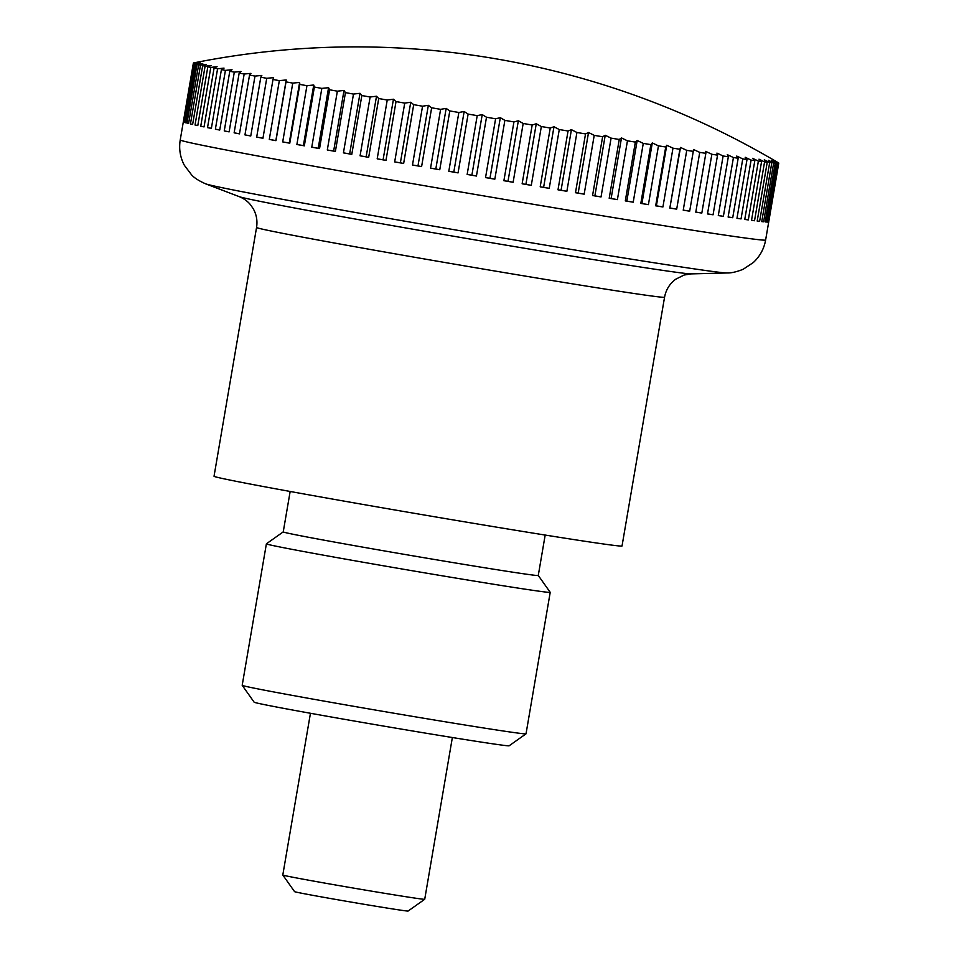 <?xml version="1.0" encoding="UTF-8"?>
<svg xmlns="http://www.w3.org/2000/svg" width="959" height="959" viewBox="0 0 959 959"><rect width="100%" height="100%" fill="white"/><g stroke="black" fill="none" stroke-linecap="round" stroke-linejoin="round"><path stroke-width="1.44" d="M214.037 476.239A206.964 2.805 9.7 0 0 353.38 502.756A206.964 2.805 9.7 0 0 581.334 540.72A206.964 2.805 9.7 0 0 622.031 545.983L664.563 297.206A206.964 2.805 9.7 0 1 623.853 291.956A206.964 2.805 9.7 0 1 338.287 243.718A206.964 2.805 9.7 0 1 256.556 227.475L214.037 476.239M723.122 155.981L713.064 214.792A296.942 4.028 -170.3 0 1 710.319 214.372A296.942 4.028 -170.3 0 1 707.502 213.941L717.548 155.142A801.928 115.847 -80.4 0 0 716.924 153.104A801.928 793.441 -75 0 1 723.122 155.981A296.942 4.028 9.7 0 0 728.337 156.773A801.928 165.439 -80.5 0 0 727.306 154.675A801.928 784.594 -76.6 0 1 733.431 157.54A296.942 4.028 9.7 0 0 738.178 158.235A801.928 214.384 -80.5 0 0 736.74 156.077A801.928 772.666 -77.5 0 1 742.769 158.906A296.942 4.028 9.7 0 0 747.013 159.53A801.928 262.478 -80.6 0 0 745.191 157.288A801.928 757.682 -78.1 0 1 751.089 160.105A296.942 4.028 9.7 0 0 754.829 160.632A801.928 309.529 -80.6 0 0 752.611 158.331A801.928 739.701 -78.4 0 1 758.377 161.112A296.942 4.028 9.7 0 0 761.578 161.544A801.928 355.369 -80.7 0 0 758.989 159.182A801.928 718.806 -78.7 0 1 764.575 161.927A296.942 4.028 9.7 0 0 767.236 162.263A801.928 399.795 -80.7 0 0 764.275 159.841A801.928 695.071 -78.9 0 1 769.681 162.562A296.942 4.028 9.7 0 0 771.791 162.79A801.928 442.65 -80.8 0 0 768.483 160.321A801.928 668.603 -79.1 0 1 773.661 162.994A296.942 4.028 9.7 0 0 775.22 163.126A801.928 483.768 -80.9 0 0 771.575 160.597A801.928 639.485 -79.3 0 1 776.514 163.222A296.942 4.028 9.7 0 0 777.497 163.27A801.928 522.967 -81 0 0 773.529 160.68A801.928 607.85 -79.4 0 1 778.217 163.258A296.942 4.028 9.7 0 0 778.636 163.198A801.928 560.092 -81.1 0 0 774.357 160.573A801.928 573.806 -79.5 0 1 778.768 163.09A296.942 4.028 9.7 0 0 778.612 162.946A801.928 595.024 -81.2 0 0 778.48 162.862A828.108 828.108 0 0 0 193.586 62.934A296.942 4.028 9.7 0 0 193.502 62.958A801.928 560.092 98.9 0 1 198.393 62.023A801.928 573.806 100.5 0 0 193.37 63.066A296.942 4.028 9.7 0 0 193.526 63.222A801.928 595.024 98.8 0 1 198.705 62.323A801.928 537.508 100.4 0 0 193.982 63.426A296.942 4.028 9.7 0 0 194.701 63.678A801.928 627.594 98.7 0 1 200.143 62.826A801.928 499.088 100.3 0 0 195.732 63.977A296.942 4.028 9.7 0 0 197.027 64.325A801.928 657.694 98.6 0 1 202.721 63.51A801.928 458.69 100.2 0 0 198.633 64.733A296.942 4.028 9.7 0 0 200.491 65.164A801.928 685.206 98.4 0 1 206.413 64.397A801.928 416.494 100.2 0 0 202.673 65.668A296.942 4.028 9.7 0 0 205.094 66.207A801.928 709.996 98.2 0 1 211.208 65.452A801.928 372.643 100.1 0 0 207.827 66.794A296.942 4.028 9.7 0 0 210.788 67.418A801.928 731.993 98 0 1 217.082 66.698A801.928 327.331 100 0 0 214.085 68.101A296.942 4.028 9.7 0 0 217.573 68.82A801.928 751.113 97.6 0 1 224.034 68.125A801.928 280.723 100 0 0 221.409 69.599A296.942 4.028 9.7 0 0 225.425 70.391A801.928 767.248 97.1 0 1 232.018 69.707A801.928 233.001 99.9 0 0 229.788 71.254A296.942 4.028 9.7 0 0 234.308 72.141A801.928 780.362 96.4 0 1 240.997 71.469A801.928 184.368 99.9 0 0 239.163 73.076A296.942 4.028 9.7 0 0 244.173 74.035A801.928 790.408 95.2 0 1 250.946 73.375A801.928 135.003 99.8 0 0 249.532 75.054A296.942 4.028 9.7 0 0 254.998 76.097A801.928 797.325 92.5 0 1 261.831 75.437A801.928 85.111 99.8 0 0 260.812 77.188A296.942 4.028 9.7 0 0 266.734 78.302A801.928 801.089 82.4 0 1 273.603 77.643A801.928 34.872 99.7 0 0 273.003 79.465A296.942 4.028 9.7 0 0 279.333 80.64A801.928 801.7 -45.2 0 1 286.214 79.981A801.928 15.488 99.7 0 1 286.022 81.875A296.942 4.028 9.7 0 0 292.759 83.109A801.928 799.147 -70.9 0 1 299.616 82.438A801.928 65.799 99.6 0 1 299.831 84.404A296.942 4.028 9.7 0 0 306.94 85.699A801.928 793.441 -75 0 1 313.749 85.015A801.928 115.847 99.6 0 1 314.372 87.041A296.942 4.028 9.7 0 0 321.828 88.396A801.928 784.594 -76.6 0 1 328.565 87.689A801.928 165.439 99.5 0 1 329.596 89.786A296.942 4.028 9.7 0 0 337.364 91.177A801.928 772.666 -77.5 0 1 344.005 90.458A801.928 214.384 99.5 0 1 345.444 92.627A296.942 4.028 9.7 0 0 353.487 94.066A801.928 757.682 -78.1 0 1 360.009 93.311A801.928 262.478 99.4 0 1 361.831 95.54A296.942 4.028 9.7 0 0 370.126 97.015A801.928 739.701 -78.4 0 1 376.503 96.236A801.928 309.529 99.4 0 1 378.721 98.537A296.942 4.028 9.7 0 0 387.232 100.036A801.928 718.806 -78.7 0 1 393.442 99.221A801.928 355.369 99.3 0 1 396.031 101.582A296.942 4.028 9.7 0 0 404.734 103.104A801.928 695.071 -78.9 0 1 410.74 102.253A801.928 399.795 99.3 0 1 413.701 104.663A296.942 4.028 9.7 0 0 422.547 106.209A801.928 668.603 -79.1 0 1 428.337 105.31A801.928 442.65 99.2 0 1 431.646 107.792A296.942 4.028 9.7 0 0 440.613 109.35A801.928 639.485 -79.3 0 1 446.163 108.403A801.928 483.768 99.1 0 1 449.807 110.932A296.942 4.028 9.7 0 0 458.858 112.491A801.928 607.85 -79.4 0 1 464.156 111.508A801.928 522.967 99 0 1 468.124 114.085A296.942 4.028 9.7 0 0 477.21 115.643A801.928 573.806 -79.5 0 1 482.221 114.612A801.928 560.092 98.9 0 1 486.501 117.238A296.942 4.028 9.7 0 0 495.599 118.784A801.928 537.508 -79.6 0 1 500.322 117.693A801.928 595.024 98.8 0 1 504.878 120.366A296.942 4.028 9.7 0 0 513.94 121.913A801.928 499.088 -79.7 0 1 518.351 120.762A801.928 627.594 98.7 0 1 523.182 123.471A296.942 4.028 9.7 0 0 532.185 124.994A801.928 458.69 -79.8 0 1 536.261 123.783A801.928 657.694 98.6 0 1 541.344 126.54A296.942 4.028 9.7 0 0 550.238 128.026A801.928 416.494 -79.8 0 1 553.978 126.756A801.928 685.206 98.4 0 1 559.277 129.549A296.942 4.028 9.7 0 0 568.052 131.011A801.928 372.643 -79.9 0 1 571.42 129.669A801.928 709.996 98.2 0 1 576.922 132.486A296.942 4.028 9.7 0 0 585.529 133.924A801.928 327.331 -80 0 1 588.526 132.51A801.928 731.993 98 0 1 594.22 135.363A296.942 4.028 9.7 0 0 602.624 136.741A801.928 280.723 -80 0 1 605.237 135.267A801.928 751.113 97.6 0 1 611.087 138.132A296.942 4.028 9.7 0 0 619.25 139.475A801.928 233.001 -80.1 0 1 621.48 137.94A801.928 767.248 97.1 0 1 627.45 140.817A296.942 4.028 9.7 0 0 635.349 142.1A801.928 184.368 -80.1 0 1 637.184 140.494A801.928 780.362 96.4 0 1 643.273 143.394A296.942 4.028 9.7 0 0 650.861 144.617A801.928 135.003 -80.2 0 1 652.288 142.939A801.928 790.408 95.2 0 1 658.461 145.84A296.942 4.028 9.7 0 0 665.726 147.003A801.928 85.111 -80.2 0 1 666.745 145.253A801.928 797.325 92.5 0 1 672.978 148.165A296.942 4.028 9.7 0 0 679.883 149.268A801.928 34.872 -80.3 0 1 680.494 147.446A801.928 801.089 82.4 0 1 686.752 150.347A296.942 4.028 9.7 0 0 693.273 151.378A801.928 15.488 -80.3 0 0 693.465 149.484A801.928 801.7 -45.2 0 1 699.734 152.385A296.942 4.028 9.7 0 0 705.848 153.332A801.928 65.799 -80.4 0 0 705.632 151.378A801.928 799.147 -70.9 0 1 711.866 154.267A296.942 4.028 9.7 0 0 717.548 155.142M711.866 154.267L701.82 213.066A296.942 4.028 -170.3 0 1 695.79 212.143L705.848 153.332M699.734 152.385L689.677 211.184A296.942 4.028 -170.3 0 1 683.228 210.177L693.273 151.378M686.752 150.347L676.694 209.146A296.942 4.028 -170.3 0 1 669.838 208.067L679.883 149.268M672.978 148.165L662.921 206.964A296.942 4.028 -170.3 0 1 655.68 205.813L665.726 147.003M658.461 145.84L648.416 204.639A296.942 4.028 -170.3 0 1 640.816 203.416L650.861 144.617M643.273 143.394L633.216 202.193A296.942 4.028 -170.3 0 1 625.304 200.91L635.349 142.1M627.45 140.817L617.404 199.616A296.942 4.028 -170.3 0 1 609.193 198.273L619.25 139.475M611.087 138.132L601.029 196.943A296.942 4.028 -170.3 0 1 592.566 195.54L602.624 136.741M594.22 135.363L584.163 194.162A296.942 4.028 -170.3 0 1 575.484 192.723L585.529 133.924M576.922 132.486L566.877 191.285A296.942 4.028 -170.3 0 1 557.994 189.81L568.052 131.011M559.277 129.549L549.231 188.348A296.942 4.028 -170.3 0 1 540.193 186.837L550.238 128.026M541.344 126.54L531.286 185.339A296.942 4.028 -170.3 0 1 522.14 183.792L532.185 124.994M523.182 123.471L513.125 182.27A296.942 4.028 -170.3 0 1 503.895 180.712L513.94 121.913M504.878 120.366L494.832 179.165A296.942 4.028 -170.3 0 1 485.542 177.595L495.599 118.784M486.501 117.238L476.443 176.036A296.942 4.028 -170.3 0 1 467.153 174.442L477.21 115.643M468.124 114.085L458.066 172.884A296.942 4.028 -170.3 0 1 448.8 171.289L458.858 112.491M449.807 110.932L439.761 169.731A296.942 4.028 -170.3 0 1 430.555 168.149L440.613 109.35M431.646 107.792L421.6 166.59A296.942 4.028 -170.3 0 1 412.49 165.008L422.547 106.209M413.701 104.663L403.643 163.474A296.942 4.028 -170.3 0 1 394.676 161.903L404.734 103.104M396.031 101.582L385.974 160.381A296.942 4.028 -170.3 0 1 377.187 158.834L387.232 100.036M378.721 98.537L368.676 157.336A296.942 4.028 -170.3 0 1 360.081 155.814L370.126 97.015M361.831 95.54L351.785 154.351A296.942 4.028 -170.3 0 1 343.43 152.865L353.487 94.066M345.444 92.627L335.386 151.426A296.942 4.028 -170.3 0 1 327.307 149.988L337.364 91.177M329.596 89.786L319.551 148.585A296.942 4.028 -170.3 0 1 311.771 147.195L321.828 88.396M314.372 87.041L304.327 145.84A296.942 4.028 -170.3 0 1 296.882 144.497L306.94 85.699M299.831 84.404L289.774 143.203A296.942 4.028 -170.3 0 1 282.701 141.908L292.759 83.109M286.022 81.875L275.964 140.673A296.942 4.028 -170.3 0 1 269.287 139.439L279.333 80.64M273.003 79.465L262.946 138.264A296.942 4.028 -170.3 0 1 256.688 137.101L266.734 78.302M260.812 77.188L250.767 135.986A296.942 4.028 -170.3 0 1 244.953 134.895L254.998 76.097M249.532 75.054L239.474 133.864A296.942 4.028 -170.3 0 1 234.128 132.833L244.173 74.035M239.163 73.076L229.117 131.874A296.942 4.028 -170.3 0 1 224.25 130.939L234.308 72.141M229.788 71.254L219.731 130.052A296.942 4.028 -170.3 0 1 215.379 129.189L225.425 70.391M221.409 69.599L211.364 128.398A296.942 4.028 -170.3 0 1 207.528 127.619L217.573 68.82M214.085 68.101L204.039 126.912A296.942 4.028 -170.3 0 1 200.743 126.216L210.788 67.418M207.827 66.794L197.782 125.593A296.942 4.028 -170.3 0 1 195.037 125.006L205.094 66.207M202.673 65.668L192.627 124.466A296.942 4.028 -170.3 0 1 190.445 123.975L200.491 65.164M198.633 64.733L188.587 123.531A296.942 4.028 -170.3 0 1 186.981 123.124L197.027 64.325M195.732 63.977L185.686 122.776A296.942 4.028 -170.3 0 1 184.655 122.476L194.701 63.678M193.982 63.426L183.924 122.225A296.942 4.028 -170.3 0 1 183.481 122.021L193.526 63.222M193.37 63.066L183.325 121.865A296.942 4.028 -170.3 0 1 183.325 121.853A296.942 4.028 -170.3 0 1 183.325 121.829L180.232 139.942A296.942 4.028 9.7 0 0 297.494 163.258A296.942 4.028 9.7 0 0 707.227 232.462A296.942 4.028 9.7 0 0 765.63 240.002C764.023 248.884 759.924 256.389 753.342 262.514L743.165 269.275C736.644 271.877 731.285 273.099 727.078 272.967A265.116 3.596 9.7 0 1 675.58 266.087A265.116 3.596 9.7 0 1 309.769 204.303A265.116 3.596 9.7 0 1 205.646 183.84C199.088 180.951 194.437 178.002 191.692 175.006L184.332 165.248C180.16 157.288 178.794 148.849 180.232 139.942M424.705 899.29L408.09 911.05A57.588 0.779 -170.3 0 1 396.774 909.576A57.588 0.779 -170.3 0 1 333.708 899.074A57.588 0.779 -170.3 0 1 294.569 891.642L282.809 875.028A71.985 0.971 9.7 0 0 282.809 875.028A71.985 0.971 9.7 0 0 331.718 884.318A71.985 0.971 9.7 0 0 410.56 897.444A71.985 0.971 9.7 0 0 424.705 899.29A71.985 0.971 9.7 0 0 424.717 899.278L452.36 737.531M778.768 163.09L768.722 221.901A296.942 4.028 -170.3 0 1 768.579 222.008L778.636 163.198M765.63 240.002L768.722 221.913A296.942 4.028 -170.3 0 1 768.722 221.913L768.603 221.877M778.217 163.258L768.171 222.056A296.942 4.028 -170.3 0 1 767.452 222.068L777.497 163.27M768.171 222.056L767.476 221.949M776.514 163.222L766.469 222.02A296.942 4.028 -170.3 0 1 765.162 221.925L775.22 163.126M766.469 222.02L765.186 221.817M773.661 162.994L763.616 221.793A296.942 4.028 -170.3 0 1 761.746 221.601L771.791 162.79M763.616 221.793L761.758 221.493M769.681 162.562L759.624 221.361A296.942 4.028 -170.3 0 1 757.19 221.061L767.236 162.263M759.624 221.361L757.202 220.966M764.575 161.927L754.529 220.738A296.942 4.028 -170.3 0 1 751.52 220.342L761.578 161.544M754.529 220.738L751.544 220.246M758.377 161.112L748.32 219.911A296.942 4.028 -170.3 0 1 744.771 219.431L754.829 160.632M748.32 219.911L744.795 219.335M751.089 160.105L741.043 218.904A296.942 4.028 -170.3 0 1 736.968 218.328L747.013 159.53M741.043 218.904L736.98 218.232M742.769 158.906L732.724 217.717A296.942 4.028 -170.3 0 1 728.121 217.046L738.178 158.235M732.724 217.717L728.145 216.95M733.431 157.54L723.386 216.338A296.942 4.028 -170.3 0 1 718.291 215.571L728.337 156.773M723.386 216.338L718.303 215.487M713.064 214.792L707.514 213.845M701.82 213.066L695.814 212.047M689.677 211.184L683.24 210.081M669.838 208.067L680.494 147.446M676.694 209.146L670.137 208.019M655.68 205.813L656.388 205.837L666.745 145.253M662.921 206.964L656.388 205.837M640.816 203.416L641.931 203.524L652.288 142.939M648.416 204.639L641.931 203.524M625.304 200.91L626.826 201.078L637.184 140.494M633.216 202.193L626.826 201.078M609.193 198.273L611.123 198.513L621.48 137.94M617.404 199.616L611.123 198.513M592.566 195.54L594.88 195.852L605.237 135.267M601.029 196.943L594.88 195.852M575.484 192.723L578.181 193.095L588.526 132.51M584.163 194.162L578.181 193.095M557.994 189.81L561.063 190.254L571.42 129.669M566.877 191.285L561.063 190.254M540.193 186.837L543.621 187.341L553.978 126.756M549.231 188.348L543.621 187.341M522.14 183.792L525.904 184.368L536.261 123.783M531.286 185.339L525.904 184.368M503.895 180.712L507.994 181.335L518.351 120.762M513.125 182.27L507.994 181.335M485.542 177.595L489.965 178.278L500.322 117.693M494.832 179.165L489.965 178.278M467.153 174.442L471.876 175.185L482.221 114.612M476.443 176.036L471.876 175.185M448.8 171.289L453.799 172.093L464.156 111.508M458.066 172.884L453.799 172.093M430.555 168.149L435.806 168.988L446.163 108.403M439.761 169.731L435.806 168.988M412.49 165.008L417.98 165.895L428.337 105.31M421.6 166.59L417.98 165.895M394.676 161.903L400.382 162.826L410.74 102.253M403.643 163.474L400.382 162.826M377.187 158.834L383.085 159.805L393.442 99.221M385.974 160.381L383.085 159.805M360.081 155.814L366.146 156.82L376.503 96.236M368.676 157.336L366.146 156.82M343.43 152.865L349.651 153.896L360.009 93.311M351.785 154.351L349.651 153.896M327.307 149.988L333.648 151.042L344.005 90.458M335.386 151.426L333.648 151.042M311.771 147.195L318.208 148.273L328.565 87.689M319.551 148.585L318.208 148.273M296.882 144.497L303.392 145.588L313.749 85.015M304.327 145.84L303.392 145.588M282.701 141.908L289.258 143.023L299.616 82.438M269.287 139.439L275.856 140.565L286.214 79.981M256.688 137.101L262.958 138.18M244.953 134.895L250.778 135.902M234.128 132.833L239.486 133.769M224.25 130.939L229.129 131.791M215.379 129.189L219.755 129.956M207.528 127.619L211.376 128.302M200.743 126.216L204.051 126.804M195.037 125.006L197.794 125.497M190.445 123.975L192.639 124.37M186.981 123.124L188.611 123.423M184.655 122.476L185.71 122.668M538.275 575.472A129.357 1.75 -170.3 0 1 512.825 572.187A129.357 1.75 -170.3 0 1 370.342 548.464A129.357 1.75 -170.3 0 1 283.241 531.885L266.398 543.801A143.97 1.954 9.7 0 0 266.386 543.825A143.97 1.954 9.7 0 0 363.317 562.274A143.97 1.954 9.7 0 0 521.888 588.682A143.97 1.954 9.7 0 0 550.214 592.338A143.97 1.954 9.7 0 0 550.202 592.314L538.275 575.46L545.18 535.062M526.011 733.839L509.145 745.778A129.357 1.75 9.7 0 1 483.72 742.47A129.357 1.75 9.7 0 1 342.051 718.89A129.357 1.75 9.7 0 1 254.147 702.192L242.207 685.337A143.97 1.954 9.7 0 0 242.207 685.337A143.97 1.954 9.7 0 0 340.049 703.918A143.97 1.954 9.7 0 0 497.709 730.159A143.97 1.954 9.7 0 0 526.011 733.839A143.97 1.954 9.7 0 0 526.023 733.815L550.214 592.338M256.556 227.475C257.611 220.834 256.521 214.6 253.26 208.774L250.647 204.95C247.842 201.414 244.065 198.657 239.306 196.667A229.692 3.117 9.7 0 0 329.512 214.408A229.692 3.117 9.7 0 0 646.45 267.933A229.692 3.117 9.7 0 0 691.055 273.89L684.079 275.041L675.687 279.237C669.67 283.744 665.954 289.738 664.563 297.206M239.306 196.667L205.646 183.84M282.797 875.016L310.452 713.268M691.055 273.89L727.078 272.967M266.386 543.825L242.195 685.301M283.241 531.885L290.157 491.476"/></g></svg>
